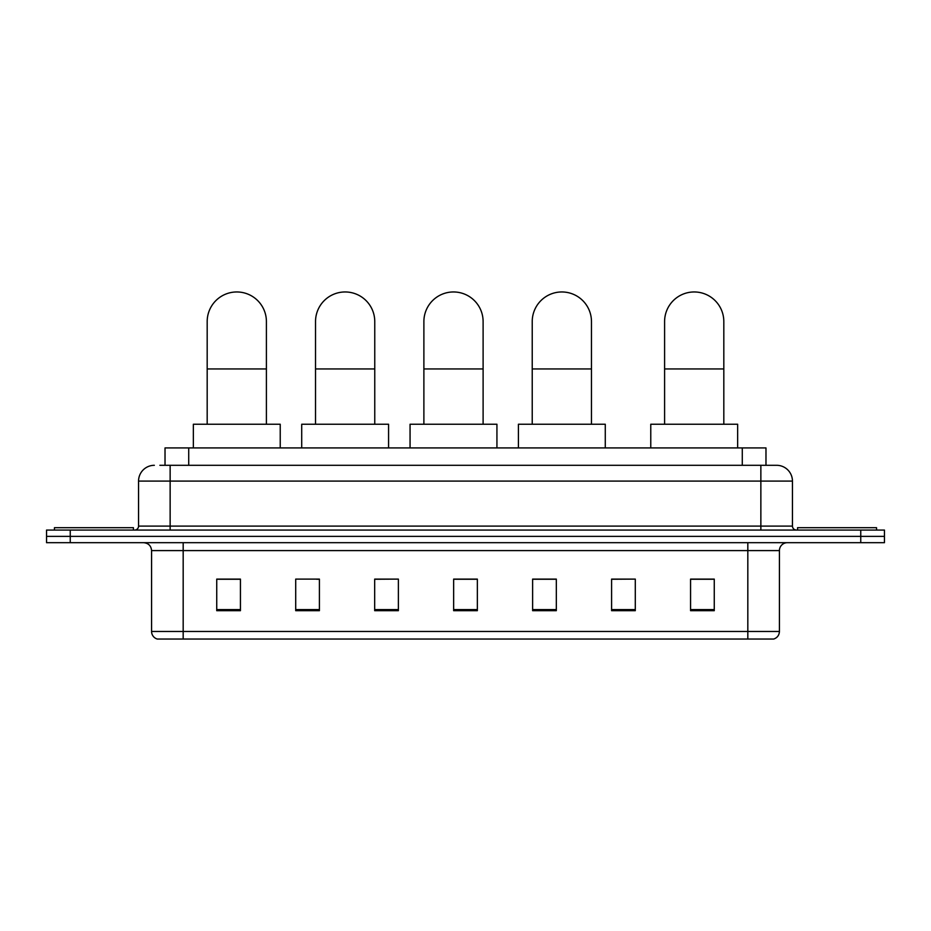 <?xml version="1.0" encoding="UTF-8"?>
<svg xmlns="http://www.w3.org/2000/svg" width="931" height="931" viewBox="0 0 931 931"><rect width="100%" height="100%" fill="white"/><g stroke="black" fill="none" stroke-linecap="round" stroke-linejoin="round"><path stroke-width="1.4" d="M165.02 465.302L165.02 447.927L765.98 447.927L765.98 465.302M160.237 465.302L776.652 465.302A15.792 15.792 0 0 1 792.444 481.094L792.444 526.108C792.653 528.482 793.98 529.809 796.401 530.065M159.876 465.302L170.14 465.302L170.14 481.094L138.556 481.094L138.556 526.108A3.945 3.945 0 0 1 134.599 530.065M154.348 465.302A15.792 15.792 0 0 0 138.556 481.094M70.244 530.065L46.55 530.065L46.55 536.372L70.244 536.372L46.55 536.372L46.55 542.692L70.244 542.692L70.244 536.372L860.756 536.372L70.244 536.372L70.244 530.065L860.756 530.065L860.756 536.372L884.45 536.372L860.756 536.372L860.756 542.692L70.244 542.692M860.756 542.692L884.45 542.692L884.45 530.065L860.756 530.065M792.444 481.094L760.86 481.094L760.86 465.302L776.652 465.302M779.422 631.462C779.2 635.245 777.304 637.77 773.731 639.038L747.826 639.038L747.826 631.462L779.422 631.462L779.422 550.593A7.902 7.902 0 0 1 787.312 542.692M747.826 639.038L157.269 639.038A7.902 7.902 0 0 1 151.578 631.462L151.578 550.593C151.113 545.799 148.483 543.169 143.688 542.692M714.263 610.689L714.263 579.105L690.569 579.105L690.569 610.689L714.263 610.689M635.291 610.689L635.291 579.105L611.597 579.105L611.597 610.689L635.291 610.689M556.319 610.689L556.319 579.105L532.625 579.105L532.625 610.689L556.319 610.689M240.431 610.689L240.431 579.105L216.737 579.105L216.737 610.689L240.431 610.689M319.403 610.689L319.403 579.105L295.709 579.105L295.709 610.689L319.403 610.689M398.375 610.689L398.375 579.105L374.681 579.105L374.681 610.689L398.375 610.689M477.347 610.689L477.347 579.105L453.653 579.105L453.653 610.689L477.347 610.689M635.291 579.105L611.597 579.257L635.291 579.105M398.375 579.105L374.681 579.257L398.375 579.105M316.715 579.257L319.403 579.257M533.416 579.257L556.319 579.257M477.347 579.257L453.653 579.257M240.431 579.257L216.737 579.257M714.263 579.257L690.569 579.257M133.424 530.065L133.424 527.691L54.452 527.691L54.452 530.065M207.182 424.233L207.182 321.567A29.617 29.617 0 0 1 236.8 291.962A29.617 29.617 0 0 1 266.406 321.567A29.617 29.617 0 0 0 236.8 291.962M266.406 424.233L266.406 321.567M280.231 447.927L280.231 424.233L193.357 424.233L193.357 447.927M315.528 424.233L315.528 321.567A29.617 29.617 0 0 1 345.145 291.962A29.617 29.617 0 0 1 374.762 321.567A29.617 29.617 0 0 0 345.145 291.962M374.762 424.233L374.762 321.567M388.576 447.927L388.576 424.233L301.714 424.233L301.714 447.927M423.884 424.233L423.884 321.567A29.617 29.617 0 0 1 453.502 291.962A29.617 29.617 0 0 1 483.108 321.567A29.617 29.617 0 0 0 453.502 291.962M483.108 424.233L483.108 321.567M496.933 447.927L496.933 424.233L410.059 424.233L410.059 447.927M532.229 424.233L532.229 321.567A29.617 29.617 0 0 1 561.847 291.962A29.617 29.617 0 0 1 591.464 321.567A29.617 29.617 0 0 0 561.847 291.962M591.464 424.233L591.464 321.567M605.278 447.927L605.278 424.233L518.416 424.233L518.416 447.927M664.594 424.233L664.594 321.567A29.617 29.617 0 0 1 694.2 291.962A29.617 29.617 0 0 1 723.818 321.567A29.617 29.617 0 0 0 694.2 291.962M723.818 424.233L723.818 321.567M737.643 447.927L737.643 424.233L650.769 424.233L650.769 447.927M876.548 530.065L876.548 527.691L797.576 527.691L797.576 530.065M188.714 465.302L188.714 447.927M742.286 465.302L742.286 447.927M170.14 530.065L170.14 526.108L792.444 526.108M138.556 526.108L170.14 526.108L170.14 481.094L760.86 481.094L760.86 530.065M747.826 542.692L747.826 550.593L151.578 550.593M779.422 550.593L747.826 550.593L747.826 631.462L183.174 631.462L183.174 639.038M151.578 631.462L183.174 631.462L183.174 542.692M477.347 609.596L453.653 609.596M398.375 609.596L374.681 609.596M319.403 609.596L295.709 609.596M240.431 609.596L216.737 609.596M556.319 609.596L532.625 609.596M635.291 609.596L611.597 609.596M714.263 609.596L690.569 609.596M207.182 368.955L266.406 368.955M315.528 368.955L374.762 368.955M423.884 368.955L483.108 368.955M532.229 368.955L591.464 368.955M664.594 368.955L723.818 368.955"/></g></svg>
